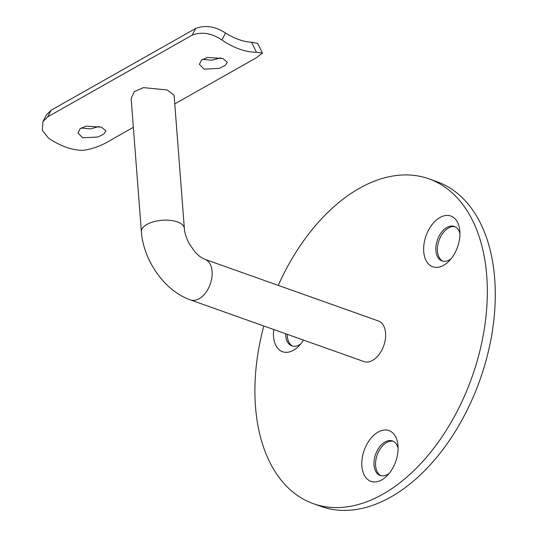 <?xml version="1.0" encoding="UTF-8"?>
<svg xmlns="http://www.w3.org/2000/svg" width="537" height="537" viewBox="0 0 537 537"><rect width="100%" height="100%" fill="white"/><g stroke="black" fill="none" stroke-linecap="round" stroke-linejoin="round"><path stroke-width="0.81" d="M204.02 69.125L219.217 68.38L225.245 65.427L227.339 62.205L222.808 58.499L207.477 57.472L201.429 60.178L199.408 64.353L204.02 69.125M202.624 59.305L211.786 60.225L220.633 57.855M82.624 137.781L97.821 137.036L103.849 134.082L105.943 130.86L101.412 127.155L86.074 126.128L80.033 128.833L78.013 133.008L82.624 137.781M81.221 127.96L90.391 128.887L99.231 126.51M303.479 340.082A26.937 16.728 109.6 0 1 298.592 346.284A26.937 16.728 109.6 0 1 273.548 336.578A26.937 16.728 109.6 0 1 273.749 329.523M285.63 333.739A18.318 11.371 -70.4 0 0 285.691 335.571A18.318 11.371 -70.4 0 0 291.846 345.882A18.318 11.371 -70.4 0 0 300.794 343.848M459.867 231.205A26.937 16.728 109.6 0 1 448.784 261.344A26.937 16.728 109.6 0 1 423.733 251.638A26.937 16.728 109.6 0 1 439.642 217.707A26.937 16.728 109.6 0 1 459.793 230.366A26.937 16.728 109.6 0 1 459.867 231.205M459.961 233.649A18.318 11.371 -70.4 0 0 454.302 226.419A18.318 11.371 -70.4 0 0 441.441 232.407A18.318 11.371 -70.4 0 0 435.883 250.631A18.318 11.371 -70.4 0 0 442.038 260.942A18.318 11.371 -70.4 0 0 450.986 258.908M398.011 445.744A26.937 16.728 109.6 0 1 386.929 475.889A26.937 16.728 109.6 0 1 361.884 466.176A26.937 16.728 109.6 0 1 377.793 432.245A26.937 16.728 109.6 0 1 397.937 444.911A26.937 16.728 109.6 0 1 398.011 445.744M398.105 448.194A18.318 11.371 -70.4 0 0 392.446 440.964A18.318 11.371 -70.4 0 0 379.585 446.945A18.318 11.371 -70.4 0 0 374.027 465.17A18.318 11.371 -70.4 0 0 380.183 475.487A18.318 11.371 -70.4 0 0 389.13 473.446M455.081 226.755A18.318 11.371 -70.4 0 0 442.649 233.481A18.318 11.371 -70.4 0 0 437.474 251.195A18.318 11.371 -70.4 0 0 442.85 261.177M287.221 334.309A18.318 11.371 -70.4 0 0 287.288 336.135A18.318 11.371 -70.4 0 0 292.658 346.117M393.225 441.293A18.318 11.371 -70.4 0 0 380.793 448.026A18.318 11.371 -70.4 0 0 375.618 465.74A18.318 11.371 -70.4 0 0 380.995 475.722M190.427 299.915A21.547 13.378 109.6 0 0 199.113 298.733A21.547 13.378 109.6 0 0 212.095 271.44A21.547 13.378 109.6 0 0 204.859 259.311L378.337 320.945A21.547 13.378 109.6 0 1 385.573 333.074A21.547 13.378 109.6 0 1 379.035 354.514A21.547 13.378 109.6 0 1 363.905 361.549L190.427 299.915C164.537 290.933 143.433 260.432 141.385 231.715L131.135 98.519L134.203 91.686L143.52 87.625L167.168 89.968L174.102 95.21L184.352 228.413A21.547 9.827 175.6 0 0 177.324 221.888A21.547 9.827 175.6 0 0 146.957 224.412A21.547 9.827 175.6 0 0 141.385 231.715M263.828 325.993A172.384 107.051 -70.4 0 0 255.505 406.637A172.384 107.051 -70.4 0 0 313.407 503.686A172.384 107.051 -70.4 0 0 434.446 447.388A172.384 107.051 -70.4 0 0 486.737 275.857A172.384 107.051 -70.4 0 0 428.835 178.808A172.384 107.051 -70.4 0 0 278.253 285.389M313.407 503.686L321.368 506.512A172.384 107.051 -70.4 0 0 442.401 450.214A172.384 107.051 -70.4 0 0 494.691 278.69A172.384 107.051 -70.4 0 0 436.789 181.64L428.835 178.808M42.926 121.651L46.43 114.945L51.149 110.186L47.645 116.885L42.926 121.651L42.309 130.263L48.478 138.063A83.389 53.156 -119.5 0 0 83.074 150.353C92.673 149.071 102.191 145.493 111.615 139.613L133.351 127.323M174.773 103.896L256.136 57.882L262.459 53.109L256.498 52.27A83.389 53.156 -119.5 0 1 221.902 39.98C211.672 33.093 201.764 31.482 192.165 35.153L195.669 28.454C205.241 24.843 215.203 26.367 225.553 33.005A72.616 46.289 60.5 0 0 251.544 42.242L257.673 43.423L262.459 53.109M47.645 116.885L192.165 35.153M51.149 110.186L195.669 28.454M256.498 52.27L251.544 42.242M225.553 33.005L221.902 39.98M204.859 259.311C201.563 257.753 199.247 256.277 197.911 254.867L195.193 252.155L189.46 244.14C186.406 238.468 184.701 233.226 184.352 228.413"/></g></svg>
